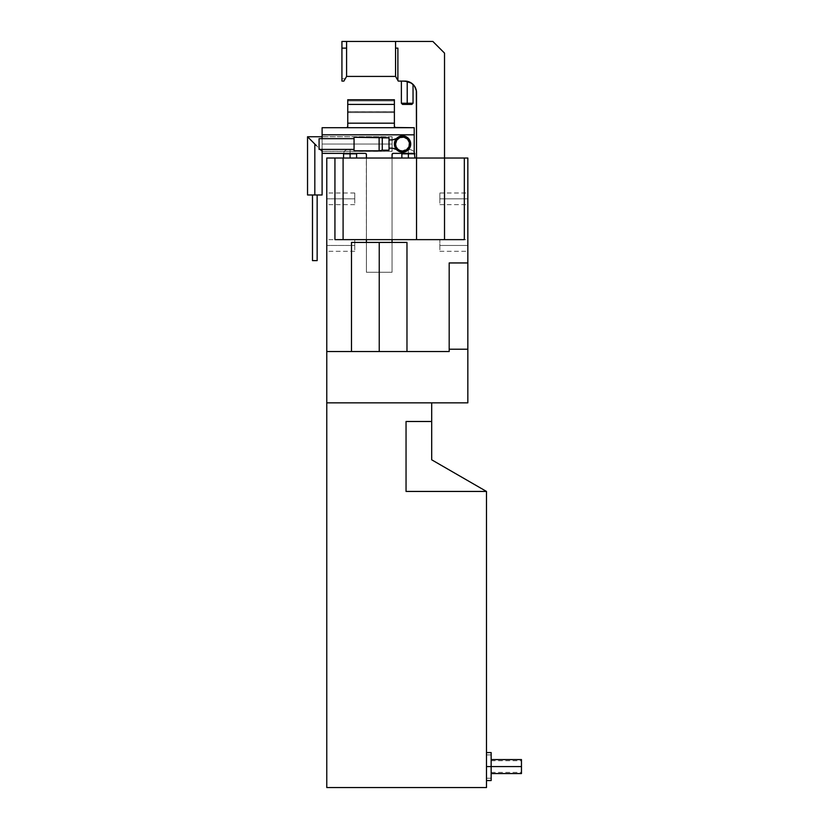 <?xml version="1.0" encoding="UTF-8"?>
<svg xmlns="http://www.w3.org/2000/svg" width="829" height="829" viewBox="0 0 829 829"><rect width="100%" height="100%" fill="white"/><g stroke="black" fill="none" stroke-linecap="round" stroke-linejoin="round"><path stroke-width="0.62" stroke-dasharray="4.14 3.11" d="M414.904 153.831L408.376 153.831L408.376 149.635L410.707 149.635L408.376 149.635L408.376 153.831L414.904 153.831M356.615 153.831L350.087 153.831L350.087 149.635L352.418 149.635L350.087 149.635L350.087 153.831L356.615 153.831C356.366 151.282 354.967 149.883 352.418 149.635L352.418 149.635M406.023 81.138A11.658 11.658 0 0 0 404.884 81.087L407.215 81.325L407.215 104.402L411.878 104.402L407.215 104.402L407.215 103.231L413.039 103.231L407.215 103.231L407.215 81.325L411.681 83.273M491.151 766.566L491.151 759.571L491.151 766.566L521.462 766.566L491.151 766.566L491.151 760.732L491.151 766.566L486.488 766.566L486.488 752.577L486.488 766.566L491.151 766.566L486.488 766.566L486.488 752.577L486.488 780.555L486.488 754.908L486.488 778.224L486.488 766.566L486.488 778.224L486.488 766.566L491.151 766.566L491.151 754.908L491.151 778.224L491.151 754.908L491.151 772.39L491.151 760.742L491.151 766.566L486.488 766.566L486.488 780.555L486.488 766.566L491.151 766.566L491.151 778.224L491.151 752.577L491.151 780.555L491.151 766.566L491.151 772.4L491.151 766.566L521.462 766.566L491.151 766.566L491.151 773.561L491.151 766.566L521.462 766.566L521.462 760.732L521.462 766.566L491.151 766.566M521.462 759.571L521.462 773.561L521.462 759.571M408.376 158.028L408.376 153.831L408.376 158.028L414.904 158.028L408.376 158.028M350.087 158.028L350.087 153.831L350.087 158.028L356.615 158.028L350.087 158.028M408.386 81.625L407.215 81.325A11.658 11.658 0 0 0 407.205 81.325L413.039 84.423M379.236 351.548L379.236 242.431L406.977 242.431L351.486 242.431L379.236 242.431L379.236 351.548L406.977 351.548L351.486 351.548L379.236 351.548M439.857 198.836L439.857 204.659L439.857 198.836L467.836 198.836L439.857 198.836L467.836 198.836L467.836 204.659L467.836 193.002L467.836 204.659L467.836 198.836L439.857 198.836L439.857 193.002L439.857 198.836M439.857 245.467L439.857 251.291L439.857 245.467L467.836 245.467L439.857 245.467L467.836 245.467L467.836 251.291L467.836 245.467L439.857 245.467L439.857 239.633L439.857 245.467M354.75 198.836L354.75 204.659L354.75 198.836L326.771 198.836L354.75 198.836L326.771 198.836L326.771 204.659L326.771 193.002L326.771 198.836L354.75 198.836L354.75 193.002L354.75 198.836M354.75 245.467L354.75 251.291L354.75 245.467L326.771 245.467L354.75 245.467L326.771 245.467L326.771 251.291L326.771 239.633L326.771 245.467L354.75 245.467L354.75 239.633L354.75 245.467M343.092 239.633L343.092 158.028L343.092 239.633L334.937 239.633L343.092 239.633L343.092 158.028L334.937 158.028L343.092 158.028L343.092 239.633L343.092 158.028L334.937 158.028L334.937 239.633L334.937 158.028L343.092 158.028L343.092 239.633L464.333 239.633L343.092 239.633M444.52 158.028L444.52 239.633L444.52 158.028L416.541 158.028L416.541 239.633L416.541 158.028L444.52 158.028L444.52 53.108L444.52 158.028L416.541 158.028L416.541 92.744L416.541 158.028L444.52 158.028M326.771 158.028L467.836 158.028L326.771 158.028L326.771 787.55L486.488 787.55L486.488 491.442L406.044 491.442L406.044 421.495L431.691 421.495L431.691 459.805L486.488 491.442L486.488 787.55L326.771 787.55L326.771 402.842L431.691 402.842L431.691 421.495L431.691 402.842L326.771 402.842L467.836 402.842L467.836 158.028L467.836 402.842L326.771 402.842L431.691 402.842L326.771 402.842L326.771 158.028M392.055 158.028L366.408 158.028L392.055 158.028L392.055 239.633L366.408 239.633L392.055 239.633L392.055 158.028L392.055 239.633L366.408 239.633L366.408 158.028L366.408 239.633L366.408 158.028L392.055 158.028L392.055 239.633L366.408 239.633L366.408 158.028L392.055 158.028L392.055 239.633L392.055 158.028M366.325 154.08L366.408 272.275L392.055 272.275L392.055 242.431L366.408 242.431L392.055 242.431L392.055 272.275L366.408 272.275L392.055 272.275L366.408 272.275L366.408 242.431L392.055 242.431L392.055 272.275L366.408 272.275L366.408 242.431L392.055 242.431L392.055 272.275L392.055 154.536L393.226 153.365L414.21 153.365L414.21 127.718L394.728 127.376L394.386 112.557L347.755 112.557L347.755 126.557L347.04 127.625L322.108 127.718L322.108 153.365L365.247 153.365L366.325 154.08L366.408 272.275L366.408 242.431L366.408 272.275L392.055 272.275L366.408 272.275L366.408 242.431L366.408 272.275L392.055 272.275L392.055 154.536A1.161 1.161 0 0 1 393.226 153.365L414.21 153.365L414.21 127.718L395.557 127.718A1.161 1.161 0 0 1 395.36 127.697M326.771 351.548L449.183 351.548L449.183 262.948L467.836 262.948L449.183 262.948L449.183 351.548L326.771 351.548M398.252 81.087L395.557 76.423L395.557 41.45L395.557 76.423L346.595 76.423L343.9 81.087L341.931 81.087L341.931 41.45L432.862 41.45L444.52 53.108L432.862 41.45L341.931 41.45L341.931 78.755L345.247 78.755L346.595 76.423L346.595 41.45L346.595 76.423L395.557 76.423L398.252 81.087L404.884 81.087L398.252 81.087M414.583 86.268A11.658 11.658 0 0 0 414.573 86.268L416.541 92.744M411.371 83.055A11.658 11.658 0 0 0 411.35 83.045L413.122 84.506M410.459 82.506A11.658 11.658 0 0 0 409.474 82.03M409.35 81.978A11.658 11.658 0 0 0 409.339 81.967L411.36 83.055M406.034 81.149L401.381 81.087L409.339 81.978M464.333 158.028L464.333 239.633L464.333 158.028M467.836 245.457L467.836 251.291L467.836 245.457M397.889 80.465L397.889 48.134L397.889 80.465M326.771 245.467L326.771 239.633L326.771 245.467M326.771 198.836L326.771 193.002L326.771 198.836M467.836 245.467L467.836 239.633L467.836 245.467M467.836 198.836L467.836 193.002L467.836 198.836M431.691 421.495L406.044 421.495L406.044 491.442L486.488 491.442L431.691 459.805L431.691 421.495L406.044 421.495L406.044 491.442L486.488 491.442L406.044 491.442L486.488 491.442L406.044 491.442L406.044 421.495L406.044 491.442L406.044 421.495L431.691 421.495M407.215 103.231L401.381 103.231L407.215 103.231M407.215 104.402L402.552 104.402L407.215 104.402M343.558 153.831L350.087 153.831L343.558 153.831C343.817 151.282 345.216 149.883 347.755 149.635L352.377 149.635L347.807 149.635L350.087 149.635L350.087 153.831L350.087 149.635L347.755 149.635M401.847 153.831L408.376 153.831L401.847 153.831C402.106 151.282 403.505 149.883 406.044 149.635L410.707 149.635L406.096 149.635L408.376 149.635L408.376 153.831L408.376 149.635L406.044 149.635M341.931 78.755L345.247 78.755L343.9 81.087L341.931 81.087L341.931 78.755M345.247 78.755L344.729 79.646M392.055 144.039L392.055 151.386L392.055 144.039L322.108 144.039L392.055 144.039L322.108 144.039L322.108 151.386L322.108 136.692L322.108 144.039L392.055 144.039L392.055 136.692L392.055 144.039M396.78 149.811L395.008 147.158L394.386 144.039A8.166 8.166 0 0 0 402.552 152.204A8.166 8.166 0 0 0 410.707 144.039L410.707 144.049A8.166 8.166 0 0 0 402.552 135.883A8.166 8.166 0 0 0 394.386 144.039L395.008 140.92L396.79 138.267M347.755 126.557L347.755 111.708L394.386 111.708L394.386 112.568L394.386 111.656L347.755 111.656L394.386 111.708L394.386 99.739L394.386 111.656L347.755 111.656L347.755 112.568M347.755 99.739L347.755 111.656L347.755 100.91L394.386 100.91L347.755 100.91L347.755 99.739M366.408 239.633L366.408 158.028L366.408 239.633M322.108 149.407L322.108 138.681L322.108 149.407M346.781 127.697A1.161 1.161 0 0 1 346.595 127.718L322.108 127.718L322.108 153.365L365.247 153.365A1.161 1.161 0 0 1 366.408 154.536M394.386 126.557L394.386 112.557L347.755 112.557M322.108 144.039L322.108 136.692L322.108 144.039M317.155 194.981L312.492 194.981L314.823 194.981L314.823 144.039L322.108 151.324L392.117 151.324L392.117 136.754L322.108 136.754L392.117 136.754L392.117 151.324L392.117 136.889L392.117 151.324L322.108 151.324L314.823 144.039L314.823 194.981L307.538 194.981L317.155 194.981M322.108 194.981L314.823 194.981L322.108 194.981M307.538 136.754L314.823 144.039M308.771 137.977L308.098 137.303M312.036 141.251L310.782 139.987M317.155 260.617L312.492 260.617L317.155 260.617M396.573 138.474A11.658 11.658 0 0 0 397.837 137.666A11.658 11.658 0 0 1 396.573 138.474M389.029 139.956L390.894 139.956L389.029 139.956L389.029 148.122L389.029 139.956M390.894 148.122L389.029 148.122L390.894 148.122M397.837 150.412A11.658 11.658 0 0 0 396.573 149.603A11.658 11.658 0 0 1 397.837 150.412A7.927 7.927 0 0 0 408.428 138.712A7.927 7.927 0 0 0 397.837 137.666A7.927 7.927 0 0 1 408.428 149.365A7.927 7.927 0 0 1 397.837 150.412L399.744 151.458L397.837 150.412M396.262 138.65L399.744 136.619L404.055 136.257L407.909 138.194L409.298 139.883L410.179 141.883L410.179 146.194L407.909 149.883L404.055 151.821L399.744 151.458L404.055 151.821L406.117 151.116L407.909 149.883L410.179 146.194L410.179 141.883L407.909 138.194L404.055 136.257L401.878 136.143L392.739 139.811M394.552 148.702L392.739 148.267M389.029 150.215L389.029 137.863L389.029 150.215M354.056 138.775L354.056 149.407L354.056 138.775M379.122 137.282L379.122 150.805L379.122 137.282M382.262 137.863L382.262 150.215L382.262 137.863M414.21 151.51L410.707 149.635M491.151 760.732L521.462 760.732M486.488 754.908L491.151 754.908M439.857 204.659L467.836 204.659M439.857 251.291L467.836 251.291M354.75 204.659L326.771 204.659M354.75 251.291L326.771 251.291M354.75 239.633L326.771 239.633M354.75 193.002L326.771 193.002M439.857 239.633L467.836 239.633M439.857 193.002L467.836 193.002M486.488 778.224L491.151 778.224M491.151 772.4L521.462 772.4M392.055 151.386L322.108 151.386M392.055 136.692L322.108 136.692M322.108 153.365L322.108 151.324"/><path stroke-width="1.24" d="M408.376 153.831L414.904 153.831L408.376 153.831L408.376 158.028L408.376 153.831L401.847 153.831L408.376 153.831M350.087 153.831L356.615 153.831L350.087 153.831L350.087 158.028L350.087 153.831L343.558 153.831L350.087 153.831M407.215 103.231L407.215 104.402L411.878 104.402L407.215 104.402L407.215 103.231L413.039 103.231L407.215 103.231L407.215 81.325L407.215 103.231L401.381 103.231L407.215 103.231M491.151 766.566L521.462 766.566L521.462 759.571L521.462 766.566L491.151 766.566L491.151 752.577L491.151 780.555L491.151 766.566L486.488 766.566L491.151 766.566M411.795 83.356L413.039 84.423L409.474 82.03L404.884 81.087L411.36 83.055L414.573 86.268L416.313 90.475L416.541 158.028L326.771 158.028L326.771 351.548L326.771 158.028L334.937 158.028L334.937 239.633L416.541 239.633L416.541 158.028L444.52 158.028L416.541 158.028L416.541 239.633L464.333 239.633L464.333 158.028L444.52 158.028L444.52 53.108L432.862 41.45L395.557 41.45L395.557 48.134L397.889 48.134L397.889 80.465L398.252 81.087L404.884 81.087A11.658 11.658 0 0 1 416.541 92.744L416.541 158.028L334.937 158.028L334.937 239.633L343.092 239.633L343.092 158.028L343.092 239.633L464.333 239.633L464.333 158.028L444.52 158.028L444.52 53.108L432.862 41.45L395.557 41.45L395.557 76.423L398.252 81.087L406.023 81.138A11.658 11.658 0 0 1 407.205 81.325L406.023 81.138M411.35 83.045A11.658 11.658 0 0 0 410.459 82.506L411.681 83.273M410.459 82.506L408.386 81.625M379.236 242.431L379.236 351.548L379.236 242.431L406.977 242.431L351.486 242.431L379.236 242.431M467.836 158.028L464.333 158.028L467.836 158.028L467.836 402.842L431.691 402.842L467.836 402.842L467.836 349.216L449.183 349.216L449.183 351.548L326.771 351.548L326.771 402.842L326.771 351.548L449.183 351.548L449.183 349.216L467.836 349.216L467.836 158.028M431.691 459.805L431.691 402.842L326.771 402.842L326.771 787.55L326.771 402.842L431.691 402.842L431.691 421.495L406.044 421.495L431.691 421.495L431.691 459.805L486.488 491.442L406.044 491.442L406.044 421.495L406.044 491.442L486.488 491.442L431.691 459.805M341.931 41.45L341.931 48.134L346.595 48.134L346.595 41.45L341.931 41.45L341.931 81.087L343.9 81.087L346.595 76.423L395.557 76.423L346.595 76.423L346.595 48.134L346.595 76.423L343.9 81.087L341.931 81.087L341.931 48.134L346.595 48.134L346.595 41.45L341.931 41.45M411.371 83.055A11.658 11.658 0 0 1 412.562 83.978L412.915 84.299A11.658 11.658 0 0 1 413.122 84.496L414.573 86.268A11.658 11.658 0 0 0 413.132 84.506M416.541 92.744A11.658 11.658 0 0 0 414.583 86.268M409.339 81.967A11.658 11.658 0 0 0 407.215 81.325L406.034 81.149M395.557 41.45L346.595 41.45L395.557 41.45M486.488 787.55L486.488 491.442L486.488 787.55L326.771 787.55L486.488 787.55M397.889 48.134L397.889 80.465L395.557 76.423L395.557 48.134L397.889 48.134M449.183 262.948L467.836 262.948L449.183 262.948L449.183 349.216L449.183 262.948M402.552 104.402L407.215 104.402L402.552 104.402L401.381 103.231L401.381 81.087M444.52 158.028L444.52 239.633L444.52 158.028M521.462 773.561L521.462 766.566L521.462 773.561L491.151 773.561M345.247 78.755L343.9 81.087M392.739 139.811L389.029 139.956L392.739 139.811L396.573 138.474A11.658 11.658 0 0 1 390.894 139.956A11.658 11.658 0 0 0 396.573 138.474L400.956 136.039L405.671 136.495L409.339 139.5L410.707 144.039A8.166 8.166 0 0 1 402.552 152.204A8.166 8.166 0 0 1 394.386 144.039L395.557 144.039A6.995 6.995 0 0 1 402.552 137.044A6.995 6.995 0 0 1 409.547 144.039L410.707 144.039A8.166 8.166 0 0 0 402.552 135.883A8.166 8.166 0 0 0 394.386 144.039A8.166 8.166 0 0 1 402.552 135.883A8.166 8.166 0 0 1 410.707 144.039L409.339 148.578L405.671 151.583L400.956 152.039L396.573 149.593A11.658 11.658 0 0 0 390.894 148.122A11.658 11.658 0 0 1 396.573 149.603L392.739 148.267L389.029 148.122L392.739 148.267M322.108 127.718L414.21 127.718L414.21 153.365L393.226 153.365L414.21 153.365L414.21 134.816L322.108 134.816L322.108 127.718L346.595 127.718L347.672 127.003L346.595 127.718L395.557 127.718L394.386 126.557A1.161 1.161 0 0 0 394.853 127.479L414.21 127.718L414.21 134.816L322.108 134.816L322.108 138.681L322.108 127.718M394.386 123.189L394.386 126.557L394.386 123.189L347.755 123.189L347.755 99.739L394.386 99.739L394.386 123.189L394.386 104.402L347.755 104.402L394.386 104.402L394.386 99.739L347.755 99.739L347.755 123.189L394.386 123.189M347.755 126.557L346.781 127.697A1.161 1.161 0 0 0 347.755 126.557L347.755 123.189L347.755 126.547L347.04 127.625M392.055 154.536L392.055 158.028L392.148 154.08L393.226 153.365A1.161 1.161 0 0 0 392.055 154.536M392.055 239.633L392.055 242.431L392.055 239.633M366.408 242.431L366.408 239.633L366.408 242.431M366.408 158.028L366.408 154.536L366.408 158.028M366.408 154.536A1.161 1.161 0 0 0 365.247 153.365L322.108 153.365L322.108 149.407L322.108 153.365L365.247 153.365L366.325 154.08M395.112 127.625L394.386 126.547M395.557 144.039L396.086 146.712L397.609 148.982L399.879 150.505L402.552 151.033L406.438 149.852L409.008 146.712L409.412 142.671L407.495 139.096L403.92 137.179L399.879 137.573L396.739 140.153L395.557 144.039L394.386 144.039A8.166 8.166 0 0 0 402.552 152.204A8.166 8.166 0 0 0 410.707 144.039L409.547 144.039A6.995 6.995 0 0 1 402.552 151.033A6.995 6.995 0 0 1 395.557 144.039M317.155 260.617L317.155 194.981L317.155 260.617L312.492 260.617L317.155 260.617M312.492 194.981L312.492 260.617L312.492 194.981M320.885 150.101L321.559 150.774M316.243 145.458L314.823 144.039L316.243 145.458M307.538 194.981L314.823 194.981L307.538 194.981L307.538 136.754L322.108 136.754L307.538 136.754L314.823 144.039L314.823 194.981L322.108 194.981L322.108 153.365M314.823 144.039L313.403 142.619L314.823 144.039L314.823 194.981L322.108 194.981M308.771 137.977L308.098 137.303M310.782 139.987L312.036 141.251M354.056 150.795L354.056 137.282L389.029 137.863L382.262 137.863L382.262 150.215L389.029 150.215L389.029 137.863L389.029 150.215L382.262 150.215L382.262 137.863L379.122 137.282L379.122 150.805L382.262 150.215L379.122 150.805L379.122 137.282L354.056 137.282L354.056 150.805L379.122 150.805L354.056 150.805M354.056 138.671L319.082 138.671L354.056 138.671M319.082 149.407L354.056 149.407L319.082 149.407L319.082 138.681L319.082 149.396M396.262 149.427L394.542 148.702M414.904 158.028L414.21 151.51M356.615 158.028L356.594 153.365M413.039 84.423L413.039 103.231L411.878 104.402M491.151 759.571L521.462 759.571M486.488 752.577L491.151 752.577M406.977 351.548L406.977 242.431M351.486 351.548L351.486 242.431M343.558 158.028L343.589 153.365M401.847 158.028L401.878 153.365M486.488 780.555L491.151 780.555"/></g></svg>
